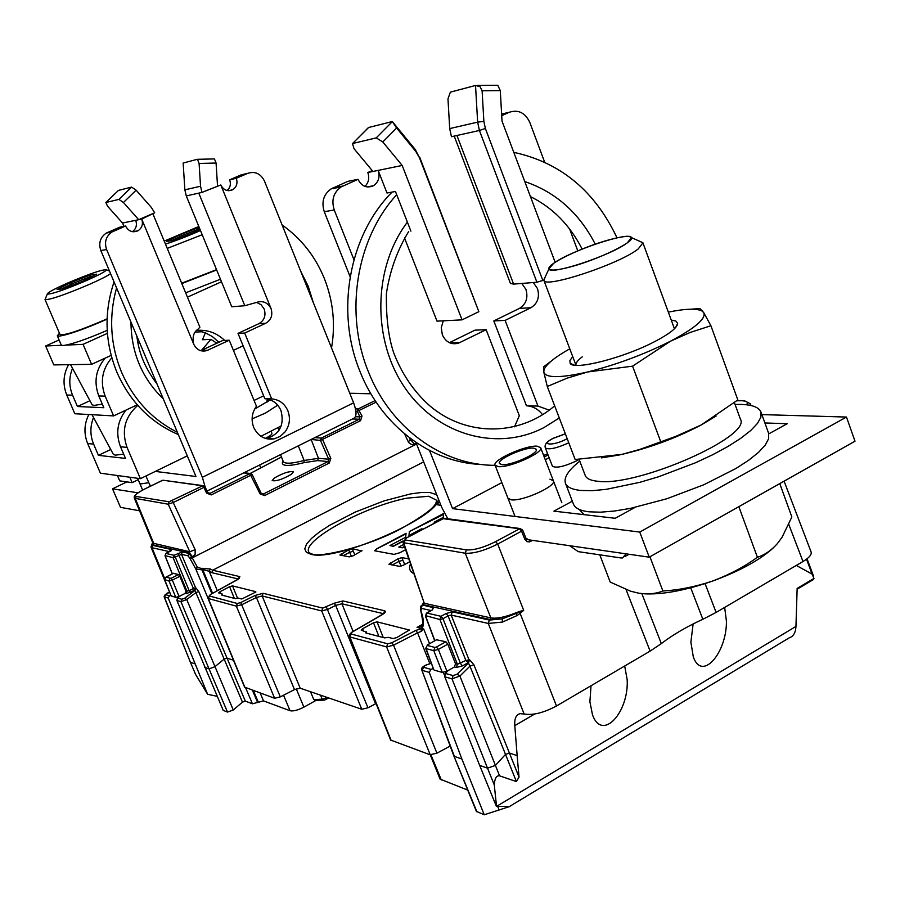 <?xml version="1.0" encoding="UTF-8"?>
<svg xmlns="http://www.w3.org/2000/svg" width="900" height="900" viewBox="0 0 900 900"><rect width="100%" height="100%" fill="white"/><g stroke="black" fill="none" stroke-linecap="round" stroke-linejoin="round"><path stroke-width="1.35" d="M210.127 594.697L208.294 598.523L236.351 606.139L242.055 604.597L256.433 597.488L294.48 689.614L280.316 696.881L274.624 698.288L244.575 687.105M294.48 689.614L300.195 688.196L361.755 709.268L367.954 707.783L376.065 703.553M450.169 746.055L436.905 753.176L429.975 754.729L390.611 740.036M467.73 790.087L440.066 779.096L386.606 646.931L387.686 643.804L391.849 642.758L415.845 630.416L421.808 628.526C424.136 625.68 423.956 620.066 421.234 611.696L421.009 611.033M476.921 811.856L453.848 755.921L476.381 811.373L484.245 814.781L509.974 806.434L496.541 806.411L795.949 626.434L797.153 588.398L813.96 578.452L812.104 574.11L796.286 565.436M509.906 806.242L789.12 637.898C793.373 636.536 795.645 632.711 795.949 626.434M591.03 685.744L589.894 701.752L592.526 714.96C602.393 741.926 628.965 712.17 627.188 679.759L624.69 666.011M693.124 623.947L690.885 642.195L693.304 656.876C702.045 681.964 726.806 652.736 726.435 621.225L724.658 607.421M516.409 781.582L519.03 777.071L509.411 753.041L505.507 754.403L516.409 781.582L499.556 775.822C496.463 775.339 494.696 778.376 494.28 784.935L496.541 806.411M473.861 664.729L469.946 666.146L468.461 663.019L469.564 659.79L473.861 664.729L509.411 753.041L517.151 755.64L519.03 777.071M517.151 755.64L514.8 725.659C514.327 718.549 516.127 714.544 520.189 713.655L524.149 714.004C532.856 715.511 543.634 712.834 556.493 705.982L520.099 613.316L523.699 610.346L519.592 612.113L520.358 613.091M499.556 775.822L459.9 676.046L452.002 678.859L453.127 675.607L457.076 674.201L459.9 676.046L469.946 666.146L505.507 754.403L495.382 765.428L487.519 768.173L494.28 784.935M444.78 676.8L479.644 765.371L487.519 768.173L452.002 678.859L444.78 676.8L445.252 673.391L448.279 670.455L454.41 666.99L456.289 667.508L462.465 665.899L467.854 662.861L468.956 659.633L451.17 615.071L488.261 623.43L524.149 714.004M436.579 639.799L445.905 641.745L447.829 644.164L455.501 663.784L454.41 666.99M448.279 670.455L446.918 671.22L438.379 649.429L436.421 647.033L434.891 647.438L433.766 650.644L438.379 649.429L447.829 644.164M462.465 665.899L460.485 663.491L442.991 618.694L448.065 615.893L465.874 660.454L457.402 664.29L456.289 667.508M434.858 640.643L425.666 616.219L426.78 613.046L441.034 616.309L442.991 618.694L439.909 619.526L457.402 664.29L455.501 663.784M457.076 674.201L468.461 663.019L465.874 660.454L469.564 659.79M446.108 613.508L448.065 615.893L451.17 615.071L452.272 611.842L446.108 613.508L441.034 616.309L439.909 619.526L425.52 615.645M502.459 622.069L517.32 615.454L520.099 613.316L519.244 612.27L502.189 618.863L502.459 622.069L488.261 623.43L489.397 620.077L452.272 611.842M519.244 612.27L519.413 611.516L515.655 612.911C505.035 617.175 496.766 618.829 490.849 617.895L424.26 603.27L423.36 604.755L490.275 619.56L502.009 618.896M445.635 518.76L443.419 518.456L406.08 538.121L403.099 542.621L465.255 553.23C473.704 553.714 484.515 550.665 497.7 544.072L523.699 610.346L519.413 611.516M403.076 542.565L424.26 603.27L403.774 543.082L406.215 538.121M490.275 619.56L490.849 617.895L465.255 553.23L466.414 549.877C473.918 550.361 483.649 547.627 495.596 541.642L520.076 528.536L522.686 530.111L521.561 531.169L519.446 528.761L442.991 518.681M784.091 481.174L811.125 552.026C811.834 554.636 809.123 557.798 802.991 561.51L716.119 612.428L702.855 619.279C686.486 626.783 672.649 634.883 661.331 643.601L650.126 651.105L556.493 705.982M525.521 537.896L524.734 539.134L527.197 541.71L529.616 541.868L532.631 540.371M750.139 405.36L750.341 403.751L744.356 400.759M421.796 626.051L417.049 627.367L421.144 628.369L421.335 631.361L423.697 628.988L421.808 628.526L421.706 626.332C423.608 628.02 423.349 623.048 420.941 611.426L420.739 610.121M300.195 688.196L262.159 595.946L263.104 593.291L255.094 595.451L256.433 597.488L262.159 595.946L321.716 610.942L327.926 609.311L335.678 605.419L334.192 603.236L342.911 600.941L384.604 610.774C386.201 611.415 385.358 612.742 382.095 614.756L352.08 632.183L350.921 633.949L387.686 643.804M423.675 461.891L212.681 570.217L239.85 576.63L237.116 579.893L210.454 594.518L209.216 595.957L237.308 603.484L240.727 602.561L255.094 595.451M220.815 593.539L219.994 591.716L218.621 592.886L222.154 593.955L221.76 595.069L235.249 598.624L238.41 598.129L241.74 599.006L255.904 592.031M237.555 598.185L232.526 585.889L255.769 591.671M232.526 585.889L229.601 586.732L234.371 598.387M219.994 591.716L229.601 586.732M365.996 632.048L361.181 630.101L362.621 628.729L373.522 622.811L377.044 621.844L409.354 630.034L396.743 637.582L393.064 638.572L388.463 637.369L384.514 637.875L365.918 632.992L365.996 632.048L366.469 633.139M361.991 550.665L353.048 555.829L349.346 556.886L339.885 555.007L348.75 549.788L349.627 552.308L353.284 551.25L352.406 548.741L361.822 550.957M352.406 548.741L348.75 549.788M440.921 505.316L435.926 504.596L439.65 502.121M409.646 561.836L403.324 565.222L399.386 566.325L388.912 564.244L398.093 558.743L401.963 557.64L408.623 558.832M435.746 522.439L434.115 522.214L443.317 517.354L443.464 513.585L409.354 531.574L408.983 535.489L421.582 528.829L423.202 529.076M403.099 540.945L393.311 546.12L389.936 545.546L405.664 537.244L406.069 533.306L376.954 548.663L374.625 550.766L394.009 554.389L399.971 552.69L405.529 549.743M404.404 546.457L402.199 547.627L398.767 547.043L403.718 544.421M170.809 595.26L169.436 595.766L168.21 598.039L207.63 694.294L217.148 696.33M207.63 694.294L195.683 674.595L190.361 662.209L195.683 674.595M194.265 671.31L194.828 672.952M208.136 493.099L209.981 493.369L207.63 492.559M144.574 489.071L144.686 488.981C132.368 495.709 134.235 496.553 134.381 498.229L168.199 504.202L169.088 501.784L202.657 485.809L205.009 486.697L203.906 487.361L202.657 485.809L163.721 480.319M152.82 542.97L153.518 545.04L189.585 553.028L189.81 551.767L168.199 504.202L173.644 502.335L203.906 487.361L206.595 493.155L207.686 492.491L204.953 486.765M202.072 568.204L202.714 569.599L209.216 571.264L210.341 568.946L201.341 568.507L197.381 567.18L191.981 557.392L195.131 554.49L195.143 549.686L189.81 551.767L152.899 543.161M211.241 494.921L209.981 493.369L250.268 473.445L252.112 474.446L251.078 475.121L211.241 494.921L206.595 493.155M243.709 472.905L249.806 473.591L260.089 493.886L261 493.189M260.089 493.886L264.623 495.574L263.34 494.044L261.056 493.29M291.33 474.311L293.366 471.848C289.463 470.947 283.095 473.029 274.275 478.069L272.183 480.589C276.109 481.478 282.488 479.385 291.33 474.311M376.144 402.165L357.345 411.289L358.155 408.971L362.014 416.036L359.887 416.914L359.246 419.243L360.551 420.705L320.468 440.404L321.311 438.086L359.246 419.243L352.541 418.939M311.164 439.459L320.468 440.404L328.68 459.214L330.817 458.381L329.299 463.039L264.623 495.574M283.129 461.216L283.219 461.464C284.715 464.051 291.69 463.725 304.132 460.474L318.454 458.303L328.68 459.214L327.994 461.554L263.34 494.044L261.551 493.796M212.591 593.28L202.714 569.599L201.982 569.891L201.341 568.507M211.894 593.663L201.982 569.891L195.761 568.913L197.381 567.18M177.998 553.241L193.444 588.51L189.169 590.715L175.275 557.021L181.496 554.344L182.374 551.936L173.97 555.278L175.275 557.021L173.093 557.674L165.037 555.592M170.899 550.879L171.855 549.608L165.994 553.455L173.97 555.278L173.093 557.674L186.986 591.345L186.097 593.73L194.749 590.265L193.444 588.51L195.626 587.857L181.496 554.344L187.987 555.806L189.855 558.225L195.761 568.913L207.844 597.847M171.855 549.608L152.82 545.389L151.976 547.706L150.964 547.043L152.325 543.184M167.164 593.168L164.306 596.936L165.184 594.574L169.605 592.268L166.972 593.235M164.093 596.756L190.17 661.736M168.21 598.039L164.306 596.936L190.361 662.209L194.614 663.727M204.615 667.294L209.014 668.869L227.509 712.08L223.211 710.359L176.917 600.525L180.945 601.673L186.739 599.546L184.725 598.196L181.834 599.254L177.435 598.016L180.18 595.957L175.838 597.454L171.169 595.845M173.385 573.39L178.549 574.526L179.82 576.281L185.917 591.053L185.051 593.449L180.18 595.957M190.474 592.47L189.169 590.715L185.917 591.053M184.725 598.196L195.097 590.355L195.964 587.947L198.765 591.536L195.885 592.605L194.749 590.265L195.964 587.947M164.655 579.589L169.054 581.074L172.328 580.117L171.034 578.363L165.915 577.204M171.292 596.183L164.768 579.949L165.645 577.564M175.838 597.454L169.054 581.074L169.942 578.678M227.509 712.08L233.269 710.01L242.46 702.135L245.317 701.111L252.428 703.8L263.531 700.898L260.201 693.045M245.317 701.111L227.014 658.102L224.134 659.137L214.796 666.776L209.014 668.869L180.945 601.673L181.834 599.254M315.866 700.504L303.896 707.13C297.9 710.201 293.287 711.405 290.048 710.73L263.531 700.898M177.435 598.016L176.917 600.525M422.224 625.759L421.144 628.369M422.291 625.646L419.884 626.884M432.259 609.908L433.53 607.68L422.438 605.014M515.655 612.911L517.32 615.454M431.291 663.154L425.43 665.258L423.428 667.249L422.325 670.41L429.244 672.379L461.891 759.038L454.376 756.36L421.808 670.005C420.941 668.576 422.156 666.99 425.43 665.258L425.599 665.291M433.327 668.543L430.976 669.375L429.244 672.379M484.245 814.781L461.891 759.038M425.7 648.337L427.657 644.76L425.7 648.337L433.811 669.825L426.105 648.63L433.766 650.644L442.305 672.413L434.216 670.129M442.305 672.413L446.918 671.22M479.644 765.371L496.395 806.366M436.882 639.518L427.151 645.143M323.325 700.166L315.832 700.515L313.785 699.592L310.522 691.729M813.96 578.452L813.285 579.634L797.13 589.196M405.787 538.358L444.026 518.254L520.076 528.536L522.686 530.111L525.859 538.065L527.805 539.303L526.871 539.224M325.733 699.559L324.371 700.121L325.733 699.559L325.654 698.141L322.2 699.199L313.785 699.592M324.371 700.121L322.2 699.199L320.501 695.149M404.618 433.924L408.184 441.652L410.4 440.156L410.794 440.629M343.136 555.716L349.627 552.308L351.484 556.504M398.093 558.743L399.004 561.386L402.885 560.284L401.963 557.64M392.254 564.986L399.004 561.386L401.13 566.111M443.43 514.519L409.354 531.574M434.869 522.9L434.115 522.214M402.998 541.35L393.39 546.322L389.936 545.546M404.483 546.683L402.277 547.83L398.767 547.043M409.522 532.012L409.174 535.387M406.012 533.824L377.01 548.786L374.659 550.766M372.262 170.618L367.83 172.519C369.63 177.964 368.674 182.588 364.961 186.401M353.936 259.706L334.238 209.981C331.189 200.183 333.473 192.499 341.1 186.941L358.009 179.325L347.85 181.361L331.088 188.91C323.527 194.411 321.255 202.016 324.281 211.714L350.123 276.761M415.946 442.44L441.697 507.274L447.817 518.76M502.999 113.715L501.604 113.85M521.842 283.455L525.926 289.418C528.311 297.832 526.151 304.155 519.446 308.396L493.819 320.94L526.455 405.776C532.969 406.215 538.358 409.196 542.632 414.754M514.519 426.803L519.311 415.688L486.135 329.692L474.986 330.154L449.392 342.675M443.306 320.805L441.259 327.679L442.35 334.856C445.905 342.225 451.294 345.004 458.494 343.17L486.135 329.692M526.455 405.776L537.975 406.091L549.293 410.164M544.23 457.009L548.077 454.95M493.819 320.94L505.114 320.389L537.975 406.091M533.295 282.532L537.469 288.551C539.865 297.056 537.683 303.446 530.933 307.721L505.114 320.389M454.207 136.102L510.446 283.489L513.608 284.108L536.906 282.24L543.814 280.148M544.635 162.124L529.819 122.456C525.24 112.826 518.479 109.406 509.524 112.196L501.716 115.65M524.779 539.246L649.249 557.179L855 441.202L846.472 417.049L761.873 414.608M577.789 250.864L569.61 228.971M429.536 450.506L452.565 508.635L501.874 482.625M649.249 557.179L639.754 532.069L452.565 508.635M545.288 459.731L549.135 457.706M358.009 179.325C361.676 186.379 366.84 188.516 373.478 185.715C378.608 182.081 380.16 176.974 378.146 170.404L386.978 193.016L395.449 191.475L410.895 231.154M404.505 237.915L436.984 321.131L462.06 319.849L402.188 165.454L382.804 141.975L396.585 128.014L415.834 151.493L419.479 157.77L478.856 311.692L462.06 319.849M542.891 280.597L485.37 128.486L483.863 121.388L482.108 90.788L500.287 90.608L502.02 121.084L555.165 262.305M500.287 90.608L497.767 85.275L497.014 85.264M482.108 90.788L480.094 86.67L475.526 85.466L477.641 122.13L483.863 121.388M485.37 128.486L479.407 130.477L477.641 122.13L449.696 128.599L451.44 136.721L456.941 135.484L513.608 284.108M456.941 135.484L479.407 130.477L536.906 282.24M475.526 85.466L450.36 92.149L447.975 98.843L449.696 128.599M639.754 532.069L846.472 417.049M568.778 442.811C556.582 448.301 548.775 450 545.366 447.919L552.398 466.189C556.076 468.405 564.109 466.639 576.472 460.901L579.015 459.439M764.887 422.955L787.185 423.731L768.803 433.834M572.332 501.188L553.916 511.144L615.24 518.288L635.029 507.409M626.096 553.849L622.496 557.944L620.831 557.944L578.239 551.644L569.666 545.715M584.066 514.654L579.184 509.423M367.83 172.519L402.188 165.454M415.834 151.493L415.373 149.659L392.31 121.545L368.629 127.496L352.519 143.572L354.015 148.691L372.96 171.472M368.629 127.496L367.965 128.025M415.373 149.659L419.479 157.77M478.856 311.692L419.636 157.028M352.744 143.494L376.223 137.88L382.804 141.975M392.31 121.545L396.585 128.014M507.949 498.206L511.155 499.804C522.248 501.683 556.841 486.067 553.376 480.78L549.923 479.16M537.233 446.197L540.63 447.649C543.949 452.576 509.209 468.135 498.218 466.616L495.067 465.188C491.951 460.204 525.859 444.96 537.233 446.197M501.941 464.67C510.885 465.874 538.976 453.285 536.299 449.291L533.565 448.121C524.374 447.098 496.834 459.473 499.376 463.511L501.941 464.67M627.457 242.696C611.393 255.398 548.359 276.165 549.023 268.706L553.613 263.351C570.229 250.864 629.989 230.951 631.384 237.589L627.457 242.696M639.799 241.335L642.915 242.843L638.258 248.906C619.279 264.218 543.769 289.058 543.836 280.204L545.186 277.031M738.844 506.678L757.395 557.246C744.784 566.539 729.844 574.47 712.575 581.062C695.092 586.856 678.521 590.164 662.873 590.962C656.246 593.764 648.135 594.484 638.55 593.156L630.484 591.154L610.211 582.064L599.783 554.827M649.946 556.785L662.873 590.962M643.781 593.786C662.051 594.821 684.99 590.58 712.575 581.062C739.8 571.072 760.14 559.924 773.595 547.605M779.783 483.604L791.854 516.983L782.089 537.233L777.431 543.566C771.165 550.541 764.482 555.097 757.395 557.246M571.387 266.648C598.23 259.47 634.534 241.864 631.418 237.69C629.865 235.451 622.114 236.25 608.175 240.086C581.602 247.365 546.289 264.431 549.056 268.796C550.406 271.001 557.854 270.281 571.387 266.648M565.436 483.233L573.457 504.113C575.055 508.185 580.219 510.75 588.96 511.808L600.39 512.19L614.396 511.031L630.518 508.354L666.776 498.78L703.8 484.774L735.998 468.461L748.732 460.204L758.61 452.295L765.315 445.027L768.668 438.637L768.634 433.327L760.95 412.043L760.905 417.173L757.485 423.405L750.712 430.526L740.756 438.311L727.954 446.479L712.732 454.714L695.644 462.713L658.541 476.775L639.945 482.299L606.161 489.364L592.178 490.669L580.804 490.455C572.096 489.555 566.977 487.147 565.436 483.233C563.625 477.574 568.406 470.216 579.78 461.149M735.064 404.449L740.452 404.404C752.141 404.685 758.97 407.239 760.95 412.043M579.127 459.439L585.248 475.504C586.496 478.676 590.692 480.6 597.836 481.275C637.065 486.99 752.197 436.466 740.363 419.017L734.423 402.683M601.391 457.886L618.964 455.04C647.651 448.65 675.079 438.626 701.235 424.946L716.13 416.036M690.851 309.206L699.919 308.565L703.688 312.548L710.91 325.744L690.221 332.438L670.444 341.224L632.587 366.165L587.633 371.97L567.067 378.18L547.279 386.505L543.78 372.082L543.668 366.784L551.194 361.125M547.279 386.505L575.156 459.517L621.9 454.399L639.866 449.392L675.821 436.365L701.235 424.946L737.842 399.915L710.91 325.744M660.623 441.428L632.587 366.165M668.329 312.12C685.249 308.7 696.42 308.306 701.854 310.939L703.688 312.548C706.365 318.488 695.284 328.039 670.444 341.224C643.894 354.544 616.286 364.793 587.633 371.97C560.408 378.157 545.794 378.191 543.78 372.082L544.072 369.574C546.379 364.106 554.951 357.188 569.779 348.806M572.738 356.659L569.914 360.484L570.15 363.319C573.604 370.642 623.295 358.121 654.66 341.629C669.712 333.743 677.363 327.668 677.633 323.392L675.923 321.086L671.231 320.04M582.255 356.827C577.53 360.439 575.449 363.262 576.011 365.31L543.836 280.204M513.788 152.359C560.52 162.484 594.923 190.98 617.006 237.859M547.605 453.735L543.656 455.501M495.124 465.311C442.789 465.671 390.454 428.197 368.325 371.565C344.194 312.93 356.265 238.703 396.709 194.704M392.085 192.094C349.031 235.192 335.205 311.546 360.045 371.599C381.386 425.981 430.864 462.769 481.32 464.456M88.819 414.517C84.105 424.046 83.711 433.721 87.66 443.543L100.418 473.186L140.389 478.676L187.29 455.873M125.921 410.13C117.326 421.29 115.526 433.496 120.521 446.76L125.494 458.404L98.438 455.355L93.611 444.127C90.011 435.308 89.989 426.431 93.532 417.51M140.389 478.676L127.046 447.39C121.275 430.83 124.853 416.835 137.756 405.405M98.438 455.355L110.745 449.483M254.059 400.444L263.655 395.831L254.059 400.444M126.855 481.882L112.534 488.835L120.499 507.353L139.556 510.784M112.534 488.835L137.959 492.817M148.804 482.692L140.906 483.907L139.725 483.289M68.58 364.68C63.214 374.468 62.606 384.581 66.758 395.01L74.824 413.73L113.614 415.912L137.227 404.809M113.614 415.912L105.176 396.135C99.9 381.904 102.116 369.113 111.814 357.761M137.947 343.147L139.523 342.428L137.947 343.147M201.465 350.37L210.949 339.379L216.844 343.226M233.426 350.348L243.112 345.814L233.426 350.348M105.199 358.11C95.737 369.349 93.6 381.96 98.809 395.955L103.837 407.723L77.445 406.519L72.562 395.179C68.918 386.235 68.906 377.28 72.517 368.325M77.445 406.519L89.933 400.714M92.025 414.697L113.321 454.264L115.245 455.164L123.683 454.151M210.949 339.379L202.466 339.739L205.369 332.899M221.501 281.767L187.447 297.157M107.415 333.349L83.07 344.351L66.229 345.094M61.481 345.296L45.652 345.994L59.096 339.952M45.652 345.994L53.797 364.905L91.597 364.331L83.07 344.351M111.161 355.387L91.597 364.331M224.674 340.425C216.641 332.82 207.248 329.479 196.493 330.412M195.086 332.123L201.893 331.762L205.965 333.135L212.321 336.532L218.914 342.259M70.549 364.646L92.104 404.752L93.96 405.45L102.296 404.111M107.078 319.162C84.679 329.029 68.681 334.699 59.085 336.173L57.296 335.767L59.468 333.27M57.296 335.767L61.29 345.082L63.101 345.532C71.55 344.43 86.254 339.379 107.212 330.356M216.653 269.955L181.822 283.567M185.659 292.826L220.466 279.236M110.576 273.668C107.1 276.097 100.08 279.653 89.505 284.344C64.62 294.896 49.792 299.981 45.034 299.576L60.053 334.62C64.822 335.531 79.672 330.637 104.58 319.939L107.089 318.791M45.023 299.554L45.315 298.89M67.5 283.095C89.46 273.803 102.431 269.37 106.403 269.798C105.986 271.249 99.349 274.826 86.513 280.541C64.597 289.834 51.525 294.334 47.306 294.041C47.587 292.601 54.315 288.945 67.5 283.095M70.447 282.701L90.067 275.074L70.447 282.701L57.105 289.519L63.461 288.72L83.351 280.991M57.105 289.519L57.983 289.418M57.127 289.519L70.459 282.701L71.494 283.95L61.785 288.934M83.43 280.957L96.705 274.14L90.079 275.074L89.64 276.907L71.494 283.95L72.101 285.368M89.933 277.616L89.64 276.907L91.935 276.593M181.676 283.219L216.529 269.662M202.196 234.731L167.254 248.4M164.216 241.088L198.833 226.507M200.464 230.49L197.201 231.953C185.22 237.139 174.645 241.189 165.465 244.091M167.558 241.312L179.021 235.148L198.315 227.632L179.021 235.148L166.838 241.436L174.06 240.199L193.624 232.594M179.021 235.148L180.101 236.34L171.956 240.559M198.304 227.644L199.226 227.475L198.304 227.644L197.944 229.399L180.101 236.34L180.641 237.645M198.27 230.186L197.944 229.399L199.879 229.061M200.542 186.221L199.091 163.451L216.079 163.035L214.459 158.917L197.201 159.322L183.15 163.046L184.871 189.844L200.542 186.221L201.971 192.42L220.804 184.972C223.594 190.192 227.531 191.79 232.616 189.776C236.632 187.088 237.859 183.251 236.295 178.29L247.849 173.306C255.139 171.067 260.662 173.621 264.42 180.968L353.61 402.84C356.861 411.817 356.805 417.037 353.419 418.511L207.034 491.074M205.256 487.226L202.365 477.304L106.605 249.525C104.153 242.089 105.964 236.239 112.05 231.953L125.573 226.024C128.531 231.368 132.671 232.954 137.993 230.771C142.099 227.97 143.347 224.066 141.716 219.071L154.676 212.805L151.301 207.371L136.125 190.181L131.591 187.099L118.496 190.395L105.862 202.523L118.373 190.474M152.831 213.604L199.901 327.229L197.809 329.344C193.534 332.257 192.184 337.23 193.759 344.272C196.65 349.909 201.015 352.012 206.843 350.606L229.252 340.234L256.444 406.238C251.831 412.774 250.92 419.827 253.71 427.41C258.03 436.241 264.78 440.077 273.96 438.919L280.148 436.433L285.165 431.798C289.71 425.306 290.61 418.298 287.865 410.782C284.569 403.515 279.18 399.555 271.676 398.891L244.676 333.056L265.714 323.269C271.226 319.961 272.993 315.045 271.012 308.509C267.626 302.456 262.834 300.42 256.624 302.389L244.811 305.73L198.776 193.129L186.278 195.919L184.871 189.844M256.511 302.423L261.101 304.706L264.173 309.026C266.141 315.506 264.386 320.389 258.907 323.662L238.005 333.382L244.676 333.056M238.005 333.382L264.847 398.711L271.676 398.891M264.847 398.711C272.295 399.364 277.661 403.29 280.935 410.501C284.591 424.507 279.99 433.811 267.12 438.424L265.984 438.615M229.252 340.234L222.694 340.504L200.689 350.696M132.401 231.683C136.181 228.836 137.284 225.045 135.709 220.309L141.716 219.071L193.759 344.272M105.953 202.489L118.913 199.395L123.446 202.5L138.701 219.69L152.55 213.727M125.573 226.024L119.677 227.216L106.245 233.1C100.204 237.352 98.392 243.157 100.834 250.526L195.975 476.505L155.317 471.409M151.841 485.483L149.873 485.201L145.935 475.976M138.195 479.711L132.142 482.647L119.7 480.859L117.416 475.515M272.632 438.829L271.868 439.2M265.331 438.412C269.865 436.118 272.07 434.464 271.946 433.44L271.238 431.719M247.849 173.306L241.155 174.87L229.669 179.82L236.295 178.29M271.012 308.509L220.804 184.972L204.064 191.52M229.669 179.82C231.12 184.118 230.265 187.684 227.093 190.519M216.079 163.035L217.519 185.715M214.459 158.917L197.471 159.311L199.091 163.451M201.971 192.42L198.776 193.129M186.278 195.919L231.761 306.776L244.811 305.73M135.709 220.309L122.535 223.02L123.93 226.361M105.862 202.523L107.561 206.213L122.535 223.02M132.142 482.647L129.825 477.225M268.222 401.31L266.94 400.804L267.93 399.127M114.052 281.914C103.849 312.379 104.828 342.54 116.978 372.42C130.05 401.782 150.502 422.505 178.324 434.588M282.105 224.966C301.264 238.523 315.371 256.455 324.45 278.752C333.214 301.174 335.576 324.225 331.537 347.929M281.216 425.936L260.944 436.298M177.345 432.259C152.201 419.569 133.639 399.623 121.635 372.409C110.329 344.812 108.641 316.642 116.573 287.921M423.697 628.988L429.514 643.613M426.285 613.418L431.798 610.301L433.53 607.68M441.315 779.962L430.976 754.909M514.8 725.659L534.712 714.004M453.127 675.607L445.252 673.391M502.189 618.851L489.397 620.089M495.596 541.642L497.7 544.072L521.561 531.169L524.734 539.134M466.414 549.877L404.865 539.921M626.051 589.59L650.126 651.105M736.796 400.77L743.49 400.736L736.999 400.613M743.085 400.894C747.202 401.062 748.35 402.368 746.494 404.798M788.816 524.464L802.991 561.51M716.119 612.428L705.06 583.616M417.049 627.367L422.809 624.195M334.192 603.236L322.718 608.107L263.104 593.291M436.736 494.786L429.975 492.514L421.47 492.469L410.603 493.92L384.064 500.884L355.309 512.044L329.512 525.375L319.241 532.114L311.445 538.47L306.517 544.151L304.774 548.865L306.36 552.33L311.276 554.377C336.836 561.724 440.179 516.375 438.345 498.848M410.4 564.053C408.656 568.271 409.725 571.433 413.629 573.536M172.395 500.771L195.143 549.686M169.088 501.784L136.215 496.474L135.36 498.791L153.945 543.892L153.518 545.04M205.02 486.709L203.141 485.662L162.866 480.206L144.743 488.993L162.236 480.431M136.215 496.474C133.931 495.574 136.766 493.076 144.743 488.993M330.817 458.381L322.605 439.571L321.311 438.086L314.809 437.647M362.014 416.036L360.551 420.705M408.184 441.652L409.545 443.486L411.998 444.634L416.306 443.351M416.565 444.026L190.17 558.911M282.96 460.811C280.125 466.267 287.134 466.875 304.009 462.656L317.621 460.598L327.994 461.554L329.299 463.039M244.035 472.736L250.268 473.445L281.486 457.031M349.808 393.368L370.879 393.772M375.098 400.59L358.155 408.971L355.5 408.87M355.905 411.233L357.345 411.289L359.887 416.914L355.444 416.723M310.601 439.729L311.254 439.762L318.454 458.303L317.621 460.598M298.294 445.838L304.132 460.474L304.009 462.656M412.436 439.999L411.289 440.572L414.608 444.206M217.316 590.692L209.216 571.264L211.804 572.67L212.681 570.217L210.341 568.946M192.713 557.021L189.585 553.028L188.876 553.387L191.981 557.392L189.855 558.225M182.374 551.936L188.876 553.387L187.987 555.806M165.791 553.579L165.116 555.829L172.361 573.863M164.632 578.385L151.976 547.706L169.493 551.644M152.82 545.389L152.797 542.903M169.436 595.766L165.184 594.574M185.051 593.449L186.097 593.73M179.1 596.509L172.328 580.117L179.82 576.281M166.118 577.091L173.599 573.278M171.034 578.363L178.549 574.526M242.46 702.135L195.885 592.605L186.739 599.546L233.269 710.01M233.516 660.285L227.014 658.102L198.765 591.536M245.599 687.735L252.428 703.8M257.636 702.518L252.405 690.21M253.373 690.57L258.3 702.18M211.804 572.67L238.421 579.026M238.826 578.734L239.85 576.63M239.186 578.576L210.454 594.518M244.958 687.51L208.294 598.523L209.216 595.957M274.624 698.288L236.351 606.139L237.308 603.484M280.316 696.881L240.727 602.561M361.755 709.268L321.716 610.942L322.718 608.107M367.954 707.783L326.441 607.129M375.581 703.8L335.678 605.419L341.91 603.776L342.911 600.941M353.126 631.474L341.91 603.776L383.479 613.71M383.546 613.654L384.604 610.774M384.019 613.462L351.9 632.183C349.504 634.129 348.66 635.591 349.346 636.581L349.875 636.952L350.921 633.949M391.23 740.655L349.875 636.952L386.606 646.931L393.548 645.188L391.849 642.758M436.905 753.176L393.548 645.188L417.544 632.824L415.845 630.416M429.851 663.671L417.544 632.824L421.335 631.361M421.234 611.696L420.649 610.56C420.098 607.523 420.581 605.734 422.077 605.205L421.402 608.377L431.123 610.56M420.941 610.83L421.402 608.377M430.976 669.375L423.428 667.249M425.407 665.359L431.325 663.244M383.276 637.56L377.044 621.844M409.027 629.798L409.252 630.394M373.522 622.811L378.923 636.413M366.03 633.015L365.76 632.396M363.555 630.855L362.621 628.729M443.351 672.446L444.521 675.349M497.779 806.738L498.971 809.674M427.657 644.76L437.074 639.529M445.905 641.745L436.421 647.033M427.219 645.446L434.891 647.438M283.567 695.216L290.048 710.73M303.896 707.13L296.269 688.815M806.512 559.192L812.104 574.11M661.331 643.601L641.835 593.617M529.673 539.944L530.584 541.485M690.727 587.812L702.855 619.279M325.058 696.701L325.654 698.141L327.026 697.376M325.845 699.502L328.657 697.939L325.856 699.48M436.702 501.109L436.466 500.186L428.704 496.249L407.081 498.139C365.479 505.946 302.062 540.281 308.767 552.071L309.24 552.904M221.996 594.315L222.412 595.249M342.461 555.592L341.392 553.646M354.848 554.884L353.284 551.25M440.606 504.54L439.459 505.136M438.176 504.979L437.299 503.359M391.556 564.851L390.442 562.815M402.885 560.284L404.73 564.469M449.933 342.923L459.776 342.619M530.933 307.721L519.446 308.396M509.524 112.196L501.615 114.041M334.238 209.981L324.281 211.714M567.191 438.66L566.359 439.11C553.286 446.152 539.505 445.32 553.039 438.412L565.369 433.879M332.752 188.044L342.787 186.064M376.223 137.88L392.332 121.612M407.385 222.131C372.949 267.66 371.891 340.043 404.887 387.787C437.647 435.791 497.801 451.755 543.994 427.556L559.294 417.971M595.26 244.17C579.161 212.917 555.671 192.06 524.779 181.575M93.611 444.127L87.66 443.543M127.046 447.39L120.521 446.76M105.176 396.135L98.809 395.955M72.562 395.179L66.758 395.01M193.703 232.56L199.98 229.309M202.365 477.304L353.61 402.84M265.714 323.269L258.907 323.662M201.454 350.381L207.889 350.19M107.584 232.425L113.4 231.278M106.605 249.525L100.834 250.526M123.446 202.5L136.125 190.181M118.913 199.395L131.591 187.099M130.961 322.076C131.276 352.721 142.054 378.315 163.271 398.846M252.101 418.86L265.444 413.089L277.729 405.18M313.234 302.389L308.216 286.256L300.701 271.215M750.352 403.751L751.039 405.551M209.441 493.526L208.575 493.402M134.381 498.229L152.921 543.217M205.009 486.697L207.686 492.491L209.464 493.526M262.001 494.089L262.789 494.201L261.113 493.2L252.112 474.446L250.189 473.456L281.475 456.998M245.014 472.252L245.284 472.882M370.811 393.649L349.751 393.255M280.553 454.635L283.219 461.464M171.101 550.8L165.915 553.455L165.004 555.75L172.294 573.896M168.795 590.242L150.964 547.031M173.52 573.278L166.039 577.08L164.599 579.825L171.135 596.059M432.619 609.806L426.6 613.035L425.407 616.05L434.689 640.732M422.066 605.205L423.529 602.606M366.131 631.699L366.795 633.217M349.346 636.57L390.679 740.194M207.968 598.286L244.62 687.229M453.825 755.865L421.796 669.982M419.906 626.873L422.359 625.523M440.032 779.018L439.301 777.352M813.454 575.91L807.041 558.776M409.219 437.614L410.4 440.156M309.049 552.757L312.277 554.085C319.23 557.921 366.919 547.054 401.276 528.581C421.661 517.028 433.114 508.725 435.623 503.651L436.736 500.884M222.773 595.339L222.165 594M451.238 343.384L458.494 343.17M497.767 85.275L477.315 85.433M629.055 554.265L624.803 556.65M545.366 447.919C544.196 444.769 546.705 441.596 552.892 438.401L565.335 433.789M331.088 188.91L341.1 186.941M367.065 186.941L373.478 185.715M352.519 143.572L368.404 127.586M561.836 502.74L540.63 447.649M515.07 516.465L495.067 465.188M549.023 268.706L543.791 280.046M631.384 237.589L642.847 242.685M674.438 328.77L642.915 242.843M701.854 310.939L702.574 310.916M544.072 369.574L543.465 370.069M675.574 327.577L677.633 323.392M574.38 365.141L570.15 363.319M530.438 196.594C552.701 207.664 569.936 225.157 582.143 249.075M554.67 405.844C518.377 437.04 465.221 436.399 429.379 405.473C413.899 391.545 402.075 374.186 393.919 353.396C388.564 338.029 386.055 318.082 386.392 293.569C389.858 270.81 397.294 250.11 408.713 231.458M142.605 490.039L137.588 478.282M106.403 269.798L109.485 271.069M47.306 294.041L45.034 299.576M90.045 275.096L96.649 274.162M260.798 467.978L259.582 465.03M273.96 438.919L267.12 438.424M206.843 350.606L200.97 350.775M137.993 230.771L132.851 231.75M112.05 231.953L106.245 233.1M232.616 189.776L228.364 190.71M279.034 430.267L278.066 427.916M267.39 401.895L266.94 400.804M136.733 335.79C138.724 349.56 142.031 363.983 157.05 384.053M254.61 409.106L270.259 399.825"/></g></svg>
